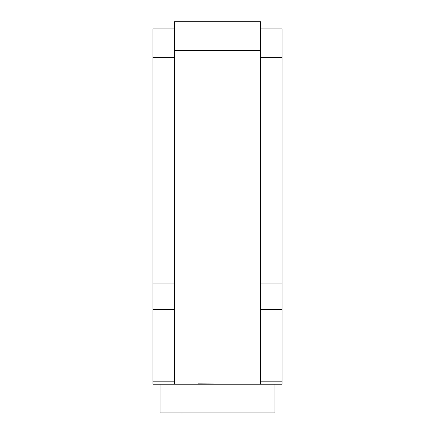 <?xml version="1.0" encoding="UTF-8"?>
<svg xmlns="http://www.w3.org/2000/svg" width="435" height="435" viewBox="0 0 435 435"><rect width="100%" height="100%" fill="white"/><g stroke="black" fill="none" stroke-linecap="round" stroke-linejoin="round"><path stroke-width="0.65" d="M260.565 28.927L260.565 21.75L174.435 21.75L174.435 28.927L152.908 28.927L152.908 384.197L282.092 384.197L282.092 28.927L260.565 28.927L260.565 384.197M174.435 28.927L174.435 384.197M260.565 50.46L174.435 50.46M198.104 383.855L238.799 384.197M274.92 384.197L274.92 412.907L160.08 412.907L160.08 384.197M182.064 413.25L181.612 412.907M152.908 381.169L174.435 381.169M152.908 309.595L174.435 309.595M152.908 283.919L174.435 283.919M152.908 57.637L174.435 57.637M260.565 381.169L282.092 381.169M260.565 309.595L282.092 309.595M260.565 283.919L282.092 283.919M260.565 57.637L282.092 57.637"/></g></svg>
